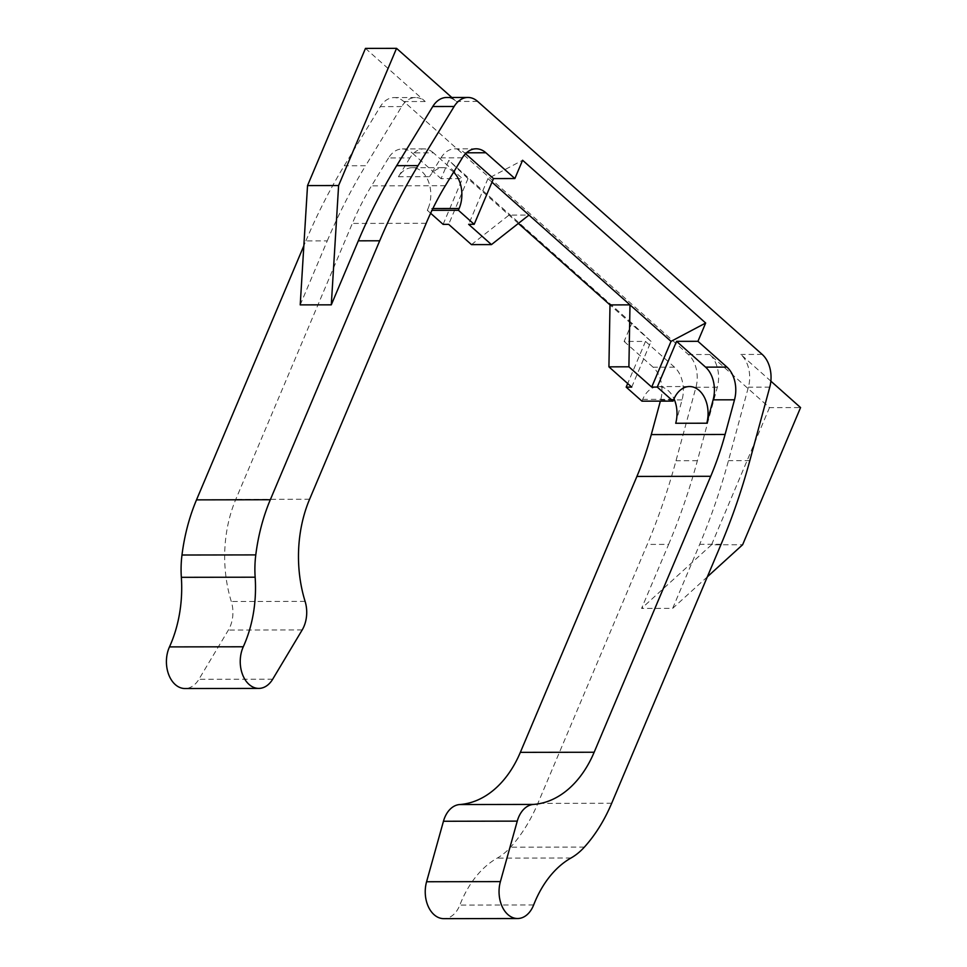 <?xml version="1.0" encoding="UTF-8"?>
<svg xmlns="http://www.w3.org/2000/svg" width="967" height="967" viewBox="0 0 967 967"><rect width="100%" height="100%" fill="white"/><g stroke="black" fill="none" stroke-linecap="round" stroke-linejoin="round"><path stroke-width="0.73" stroke-dasharray="4.83 3.63" d="M631.729 387.114L651.045 341.387L610.008 304.907M651.045 341.387L631.85 323.147L624.126 341.436L645.497 341.399L627.692 383.536M675.715 423.268L682.049 399.891A26.822 18.506 -90.1 0 0 674.495 367.182L645.497 341.399M641.967 401.16L642.717 399.383A26.822 18.506 -90.1 0 1 658.442 386.595A26.822 18.506 -90.1 0 1 674.011 398.827M631.85 323.147L448.785 160.377L441.061 178.665L462.431 178.629L433.434 152.846L412.063 152.883L441.061 178.665M518.372 223.425L467.98 178.629L448.785 160.377M433.434 152.846A26.822 18.506 -90.1 0 0 423.727 148.894A26.822 18.506 -90.1 0 0 409.911 157.923L388.541 157.959A26.822 18.506 -90.1 0 1 402.357 148.93A26.822 18.506 -90.1 0 1 412.063 152.883M388.541 157.959L371.521 185.857A268.258 185.023 -90.1 0 0 352.351 223.425L235.791 499.371A109.694 75.656 -90.1 0 0 231.294 601.498A26.822 18.506 -90.1 0 1 228.393 630.049L198.9 679.305A26.822 18.506 -90.1 0 1 184.963 688.528M300.217 304.883L327.257 240.868L305.898 240.904L303.843 245.763M305.898 240.904A536.516 370.047 -90.1 0 1 344.228 165.768L380.321 106.624A26.822 18.506 -90.1 0 1 394.137 97.582A26.822 18.506 -90.1 0 1 403.843 101.547L688.395 354.538A26.822 18.506 -90.1 0 1 695.95 387.259L676.006 460.751A536.516 370.047 -90.1 0 1 647.261 544.421L537.87 803.372A160.957 111.012 -90.1 0 1 510.588 847.201A80.479 55.506 -90.1 0 1 497.183 858.14A107.301 74.012 -90.1 0 0 459.833 905.076A26.822 18.506 -90.1 0 1 443.78 918.65M674.495 367.182L653.124 367.218A26.822 18.506 -90.1 0 1 660.691 399.927L660.364 401.124M653.124 367.218L624.126 341.436M491.985 182.171L487.96 178.593L522.603 160.256M471.473 244.627L509.005 215.109L528.985 215.073M467.98 178.629L448.664 224.356M443.116 224.356L462.431 178.629M409.911 157.923L398.428 176.731A26.822 18.506 -90.1 0 1 412.256 167.69A26.822 18.506 -90.1 0 1 428.429 181.409A26.822 18.506 -90.1 0 1 428.079 208.558L432.865 208.546M462.347 157.839L440.988 157.875L429.517 176.683A26.822 18.506 89.9 0 1 443.333 167.642A26.822 18.506 89.9 0 1 453.62 172.15M327.257 240.868A536.516 370.047 -90.1 0 1 365.599 165.732L344.228 165.768M365.478 48.398L425.202 101.511A26.822 18.506 -90.1 0 0 415.508 97.546A26.822 18.506 -90.1 0 0 401.68 106.588L365.599 165.732M451.819 97.486L456.291 101.462A26.822 18.506 -90.1 0 0 446.585 97.498M770.856 381.143L740.831 354.454A26.822 18.506 -90.1 0 1 748.398 387.163L728.453 460.667A536.516 370.047 -90.1 0 1 699.709 544.324L672.669 608.352L641.592 608.4L668.632 544.385L647.261 544.421M668.632 544.385A536.516 370.047 -90.1 0 0 697.376 460.715L717.321 387.223A26.822 18.506 -90.1 0 0 709.754 354.502L769.49 407.615L800.567 407.566M487.96 178.593L468.644 224.32M440.988 157.875A26.822 18.506 -90.1 0 1 454.804 148.833A26.822 18.506 -90.1 0 1 464.511 152.798L465.526 153.705M430.629 213.26L427.329 210.322L432.007 210.322M427.329 210.322L428.079 208.558M707.336 576.828L672.669 608.352M769.49 407.615L711.543 544.796L742.62 544.747M711.543 544.796L641.592 608.4M642.717 399.383L673.794 399.335M682.049 399.891L674.47 399.903M673.552 399.903L660.691 399.927M445.328 185.724L371.521 185.857M398.428 176.731L429.517 176.683M426.169 223.304L352.351 223.425M309.597 499.238L235.791 499.371M305.101 601.377L231.294 601.498M302.2 629.916L228.393 630.049M272.706 679.185L198.9 679.305M401.68 106.588L380.321 106.624M425.202 101.511L403.843 101.547M477.65 101.426L456.291 101.462M709.754 354.502L688.395 354.538M762.201 354.418L740.831 354.454M717.321 387.223L695.95 387.259M697.376 460.715L676.006 460.751M721.08 544.288L699.709 544.324M611.688 803.251L537.87 803.372M584.406 847.08L510.588 847.201M570.989 858.007L497.183 858.14M533.651 904.943L459.833 905.076M749.824 460.63L728.453 460.667M769.768 387.126L748.398 387.163M466.481 152.798L464.511 152.798M658.442 386.595L689.531 386.534M423.727 148.894L402.357 148.93M415.508 97.546L394.137 97.582M476.175 148.797L454.804 148.833M412.256 167.69L443.333 167.642"/><path stroke-width="1.45" d="M673.044 401.112L641.967 401.16L626.181 387.126L631.729 387.114L608.92 366.844L628.901 366.807L651.71 387.09L657.258 387.078L673.044 401.112L673.794 399.335A26.822 18.506 -90.1 0 1 689.531 386.534A26.822 18.506 -90.1 0 1 706.792 423.208L713.126 399.842A26.822 18.506 -90.1 0 0 705.572 367.134L676.574 341.351L657.258 387.078M705.668 323.026L522.603 160.256L514.867 178.544L485.869 152.762A26.822 18.506 -90.1 0 0 476.175 148.797A26.822 18.506 -90.1 0 0 462.347 157.839L445.328 185.724A268.258 185.023 -90.1 0 0 426.169 223.304L309.597 499.238A109.694 75.656 -90.1 0 0 305.101 601.377A26.822 18.506 -90.1 0 1 302.2 629.916L272.706 679.185A26.822 18.506 -90.1 0 1 258.769 688.407A26.822 18.506 -90.1 0 1 242.451 674.289A26.822 18.506 -90.1 0 1 243.285 646.778A107.301 74.012 -90.1 0 0 255.155 577.202A80.479 55.506 -90.1 0 1 255.784 554.901A160.957 111.012 -90.1 0 1 270.313 499.734L379.705 240.783A536.516 370.047 -90.1 0 1 418.046 165.635L454.127 106.491A26.822 18.506 -90.1 0 1 467.943 97.462A26.822 18.506 -90.1 0 1 477.65 101.426L762.201 354.418A26.822 18.506 -90.1 0 1 769.768 387.126L749.824 460.63A536.516 370.047 -90.1 0 1 721.08 544.288L611.688 803.251A160.957 111.012 -90.1 0 1 584.406 847.08A80.479 55.506 -90.1 0 1 570.989 858.007A107.301 74.012 -90.1 0 0 533.651 904.943A26.822 18.506 -90.1 0 1 517.599 918.529A26.822 18.506 -90.1 0 1 500.398 881.614L517.26 821.128A26.822 18.506 -90.1 0 1 533.47 804.423A109.694 75.656 -90.1 0 0 594.161 752.241L710.721 476.296A268.258 185.023 -90.1 0 0 725.093 434.473L734.497 399.806A26.822 18.506 -90.1 0 0 726.942 367.097L697.944 341.315L705.668 323.026L671.025 341.363L629.988 304.871L610.008 304.907L608.92 366.844M491.985 182.171L629.988 304.871L628.901 366.807M626.181 387.126L627.692 383.536M674.011 398.827A26.822 18.506 -90.1 0 1 675.715 423.268L706.792 423.208M671.025 341.363L651.71 387.09M697.944 341.315L676.574 341.351M610.008 304.907L518.372 223.425M258.769 688.407L184.963 688.528A26.822 18.506 -90.1 0 1 168.633 674.422A26.822 18.506 -90.1 0 1 169.479 646.899A107.301 74.012 -90.1 0 0 181.349 577.323A80.479 55.506 -90.1 0 1 181.977 555.022A160.957 111.012 -90.1 0 1 196.506 499.866L303.843 245.763M517.599 918.529L443.78 918.65A26.822 18.506 -90.1 0 1 426.58 881.747L443.454 821.261A26.822 18.506 -90.1 0 1 459.663 804.544A109.694 75.656 -90.1 0 0 520.343 752.362L636.915 476.429A268.258 185.023 -90.1 0 0 651.287 434.594L660.364 401.124M430.629 213.26L443.116 224.356L448.664 224.356L471.473 244.627L491.454 244.603L468.644 224.32L474.193 224.308L493.508 178.581L465.526 153.705M379.705 240.783L358.334 240.819L331.294 304.835L300.217 304.883L307.53 185.579L338.607 185.531L331.294 304.835M307.53 185.579L365.478 48.398L396.555 48.35L451.819 97.486M707.336 576.828L742.62 544.747L800.567 407.566L770.856 381.143M528.985 215.073L491.454 244.603M514.867 178.544L493.508 178.581M454.127 106.491L432.757 106.527A26.822 18.506 -90.1 0 1 446.585 97.498L467.943 97.462M432.757 106.527L396.675 165.671A536.516 370.047 -90.1 0 0 358.334 240.819M474.193 224.308L458.406 210.274L459.156 208.497A26.822 18.506 89.9 0 0 453.62 172.15M432.007 210.322L458.406 210.274M396.555 48.35L338.607 185.531M674.47 399.903L673.552 399.903M725.093 434.473L651.287 434.594M734.497 399.806L713.126 399.842M726.942 367.097L705.572 367.134M243.285 646.778L169.479 646.899M255.155 577.202L181.349 577.323M255.784 554.901L181.977 555.022M270.313 499.734L196.506 499.866M500.398 881.614L426.58 881.747M517.26 821.128L443.454 821.261M533.47 804.423L459.663 804.544M594.161 752.241L520.343 752.362M710.721 476.296L636.915 476.429M418.046 165.635L396.675 165.671M485.869 152.762L466.481 152.798M432.865 208.546L459.156 208.497"/></g></svg>
